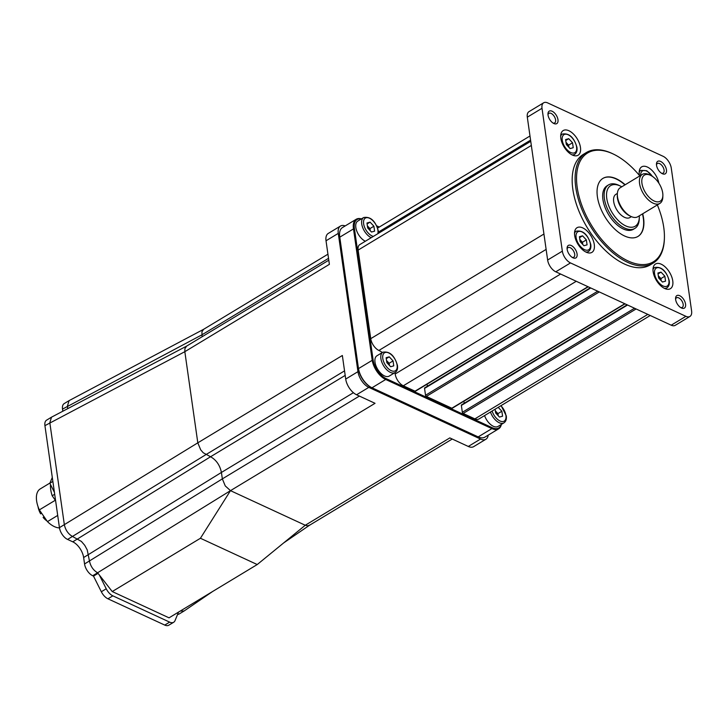 <?xml version="1.0" encoding="UTF-8"?>
<svg xmlns="http://www.w3.org/2000/svg" width="728" height="728" viewBox="0 0 728 728"><rect width="100%" height="100%" fill="white"/><g stroke="black" fill="none" stroke-linecap="round" stroke-linejoin="round"><path stroke-width="1.09" d="M59.478 527.891A22.204 11.903 -121.1 0 1 54.4 526.626A22.204 11.903 -121.1 0 1 47.456 521.621L57.703 515.424M47.029 521.011A13.304 7.134 -121.1 0 1 43.125 517.426L44.135 516.816M345.181 225.926A13.559 7.271 58.9 0 0 340.495 226.035A13.559 7.271 58.9 0 0 338.274 233.379L357.958 371.662A13.559 7.271 58.9 0 0 368.814 387.369L480.535 439.057A13.559 7.271 58.9 0 0 485.922 439.23A13.559 7.271 58.9 0 0 488.206 435.135M340.495 226.035L328.246 233.442A13.559 7.271 58.9 0 0 326.026 240.777L329.384 264.346L184.83 351.688L184.885 348.676L186.641 346.1L51.497 417.18L49.823 422.686L64.346 524.697C65.493 530.066 68.205 533.997 72.491 536.472L81.4 541.432L84.73 545.308L87.224 549.904L89.453 560.997C90.645 566.439 93.357 570.361 97.597 572.772L92.702 575.739L93.502 576.112L101.338 591.746A10.174 5.451 58.9 0 0 107.944 598.807L164.737 625.079A10.174 5.451 58.9 0 0 168.778 625.216L173.683 622.258A10.174 5.451 58.9 0 0 175.029 620.611L178.551 612.084M357.958 371.662L345.709 379.07L342.351 355.491L197.807 442.833L184.83 351.688L44.927 425.653L59.441 527.654A10.174 5.451 58.9 0 0 67.586 539.43L72.782 541.832A13.559 7.271 -121.1 0 1 83.638 557.53L84.557 563.963A10.174 5.451 58.9 0 0 92.702 575.739M359.386 396.068L222.34 478.878L221.421 472.445C219.911 465.219 216.298 459.987 210.565 456.747L203.239 452.761L200.701 449.84L197.807 442.833L59.441 527.654M345.709 379.07A13.559 7.271 58.9 0 0 356.565 394.767L375.038 403.312L230.485 490.654L97.597 572.772L99.336 575.002L106.233 588.779A10.174 5.451 58.9 0 0 112.84 595.841L169.642 622.121A10.174 5.451 58.9 0 0 173.683 622.258M51.497 417.18L46.592 420.147A10.174 5.451 58.9 0 0 44.927 425.653M98.053 573.364L93.502 576.112M202.111 336.755L201.911 331.822L203.649 329.293L69.087 400.627L67.413 406.133L67.768 408.617M257.23 564.546L169.032 617.835L112.23 591.555L200.428 538.265L257.23 564.546L305.269 525.252L230.485 490.654L225.261 485.913L222.34 478.878L84.557 563.963M41.633 513.213L40.632 513.822A13.304 7.134 -121.1 0 1 38.038 506.633M43.125 517.426L43.989 516.616M69.087 400.627L64.182 403.594A10.174 5.451 58.9 0 0 62.517 409.1L62.817 411.22M200.428 538.265L230.485 490.654M54.409 492.31L49.841 483.255L52.298 477.45M47.456 521.621L39.339 509.891A22.204 11.903 -121.1 0 1 40.249 488.907L49.923 483.055M39.339 509.891L55.301 500.254M180.298 611.029L184.048 611.029L212.658 591.473M480.535 439.057L468.286 446.455L449.822 437.91L305.269 525.252L307.798 525.825L309.791 525.025M452.234 439.029L309.455 525.298M112.23 591.555L99.336 575.002M177.577 614.441A10.174 5.451 58.9 0 0 179.143 613.995L184.048 611.029M50.514 484.575A25.935 13.905 58.9 0 0 52.198 495.768L54.691 494.257M52.198 495.768L55.601 500.7M49.841 483.255L52.862 481.426M468.286 446.455A13.559 7.271 58.9 0 0 473.673 446.637L485.922 439.23M650.231 315.497L478.906 419.01A10.174 5.451 -121.1 0 1 474.865 418.882L463.154 413.459A1.019 0.546 -121.1 0 1 462.344 412.285L634.534 308.244M627.554 305.014L461.361 405.423L462.344 412.285M461.361 405.423A1.019 0.546 -121.1 0 1 461.534 404.877L627.136 304.814M463.891 401.21L464.182 403.276M625.034 303.84L452.252 408.244A1.019 0.546 -121.1 0 1 451.842 408.226L426.335 396.423A1.019 0.546 -121.1 0 1 425.525 395.249L424.551 388.397A1.019 0.546 -121.1 0 1 424.715 387.842L590.317 287.788M427.372 386.24L427.072 384.175M588.215 286.814L415.433 391.209A1.019 0.546 -121.1 0 1 415.033 391.191L403.312 385.776A10.174 5.451 -121.1 0 1 395.168 374.001A20.348 10.902 58.9 0 0 394.94 372.636M382.327 352.525A20.348 10.902 58.9 0 0 378.879 350.45A10.174 5.451 -121.1 0 1 370.734 338.675L358.131 250.095A10.174 5.451 -121.1 0 1 359.796 244.599L530.739 141.305M639.821 175.912A63.573 34.07 58.9 0 0 613.586 154.172A63.573 34.07 58.9 0 0 577.204 187.378A63.573 34.07 58.9 0 0 623.477 258.549A63.573 34.07 58.9 0 0 664.391 238.256A63.573 34.07 58.9 0 0 663.754 227.418A63.573 34.07 58.9 0 0 657.348 204.923M664.391 238.256L664.364 239.194A64.592 34.616 -121.1 0 1 653.143 263.126A64.592 34.616 -121.1 0 1 607.598 248.011A64.592 34.616 -121.1 0 1 575.775 187.496A64.592 34.616 -121.1 0 1 586.34 152.562A64.592 34.616 -121.1 0 1 612.739 153.763L613.586 154.172M548.038 115.079A7.289 3.904 -121.1 0 1 547.966 113.841A7.289 3.904 -121.1 0 1 552.661 111.511A7.289 3.904 -121.1 0 1 557.966 119.674A7.289 3.904 -121.1 0 1 553.799 123.478A7.289 3.904 -121.1 0 1 548.038 115.079M553.034 123.05A5.597 2.994 58.9 0 0 554.672 122.905A5.597 2.994 58.9 0 0 555.591 119.883A5.597 2.994 58.9 0 0 552.834 114.642A5.597 2.994 58.9 0 0 548.885 113.331A5.597 2.994 58.9 0 0 548.002 114.715M656.529 165.274A7.289 3.904 -121.1 0 1 656.456 164.028A7.289 3.904 -121.1 0 1 661.142 161.707A7.289 3.904 -121.1 0 1 666.457 169.861A7.289 3.904 -121.1 0 1 662.28 173.673A7.289 3.904 -121.1 0 1 656.529 165.274M661.525 173.237A5.597 2.994 58.9 0 0 663.163 173.1A5.597 2.994 58.9 0 0 664.072 170.07A5.597 2.994 58.9 0 0 661.315 164.828A5.597 2.994 58.9 0 0 657.375 163.518A5.597 2.994 58.9 0 0 656.483 164.901M675.639 299.563A7.289 3.904 -121.1 0 1 675.566 298.325A7.289 3.904 -121.1 0 1 680.261 295.996A7.289 3.904 -121.1 0 1 685.567 304.158A7.289 3.904 -121.1 0 1 681.39 307.962A7.289 3.904 -121.1 0 1 675.639 299.563M680.635 307.534A5.597 2.994 58.9 0 0 682.273 307.389A5.597 2.994 58.9 0 0 683.183 304.359A5.597 2.994 58.9 0 0 680.434 299.126A5.597 2.994 58.9 0 0 676.485 297.816A5.597 2.994 58.9 0 0 675.593 299.199M567.158 249.376A7.289 3.904 -121.1 0 1 567.085 248.13A7.289 3.904 -121.1 0 1 571.771 245.8A7.289 3.904 -121.1 0 1 577.077 253.963A7.289 3.904 -121.1 0 1 572.909 257.776A7.289 3.904 -121.1 0 1 567.158 249.376M572.144 257.339A5.597 2.994 58.9 0 0 573.782 257.202A5.597 2.994 58.9 0 0 574.701 254.172A5.597 2.994 58.9 0 0 571.944 248.931A5.597 2.994 58.9 0 0 567.995 247.62A5.597 2.994 58.9 0 0 567.112 249.003M594.285 244.581A14.405 7.726 58.9 0 0 587.187 231.076A14.405 7.726 58.9 0 0 577.022 227.709A14.405 7.726 58.9 0 0 574.665 235.499A14.405 7.726 58.9 0 0 581.763 249.003A14.405 7.726 58.9 0 0 591.928 252.37A14.405 7.726 58.9 0 0 594.285 244.581M580.462 147.429A14.405 7.726 58.9 0 0 573.364 133.934A14.405 7.726 58.9 0 0 563.199 130.558A14.405 7.726 58.9 0 0 560.842 138.356A14.405 7.726 58.9 0 0 567.94 151.852A14.405 7.726 58.9 0 0 578.105 155.228A14.405 7.726 58.9 0 0 580.462 147.429M658.849 183.165A14.405 7.726 58.9 0 0 651.615 170.024A14.405 7.726 58.9 0 0 641.677 166.867A14.405 7.726 58.9 0 0 639.32 174.665A14.405 7.726 58.9 0 0 639.457 175.475M672.763 280.89A14.405 7.726 58.9 0 0 665.665 267.385A14.405 7.726 58.9 0 0 655.5 264.009A14.405 7.726 58.9 0 0 653.143 271.808A14.405 7.726 58.9 0 0 660.241 285.303A14.405 7.726 58.9 0 0 670.406 288.679A14.405 7.726 58.9 0 0 672.763 280.89M625.179 184.748A33.907 18.173 58.9 0 0 602.948 178.378A33.907 18.173 58.9 0 0 597.397 196.724A33.907 18.173 58.9 0 0 614.104 228.483A33.907 18.173 58.9 0 0 638.01 236.418A33.907 18.173 58.9 0 0 643.561 218.082A33.907 18.173 58.9 0 0 642.715 213.768M637.892 236.491A33.907 18.173 58.9 0 0 643.315 218.227A33.907 18.173 58.9 0 0 642.469 213.923M624.933 184.903A33.907 18.173 58.9 0 0 602.82 178.451M586.34 152.562L583.401 154.336A64.592 34.616 58.9 0 0 572.836 189.28A64.592 34.616 58.9 0 0 604.65 249.786A64.592 34.616 58.9 0 0 650.204 264.901L653.143 263.126M621.785 186.805A23.733 12.722 58.9 0 0 620.356 186.049A23.733 12.722 58.9 0 0 620.083 185.922A23.733 12.722 58.9 0 0 606.77 198.444A23.733 12.722 58.9 0 0 625.78 225.917A23.733 12.722 58.9 0 0 639.32 217.435L639.266 219.001A25.425 13.632 -121.1 0 1 634.852 228.419L633.387 229.311A25.425 13.632 -121.1 0 1 615.451 223.359A25.425 13.632 -121.1 0 1 602.92 199.536A25.425 13.632 -121.1 0 1 607.079 185.786L608.553 184.894A25.425 13.632 -121.1 0 1 618.654 185.231A25.425 13.632 -121.1 0 1 618.946 185.367A25.425 13.632 -121.1 0 1 619.237 185.513M671.198 325.198L685.894 316.316A10.174 5.451 58.9 0 0 689.935 316.452L675.238 325.334A10.174 5.451 -121.1 0 1 671.198 325.198L555.783 271.808A10.174 5.451 -121.1 0 1 547.638 260.033L527.309 117.172A10.174 5.451 -121.1 0 1 528.974 111.666L543.67 102.785A10.174 5.451 58.9 0 0 542.005 108.29L527.309 117.172M685.894 316.316L570.488 262.926L555.783 271.808M547.638 260.033L562.344 251.151L542.005 108.29M543.67 102.785A10.174 5.451 58.9 0 1 547.711 102.921L663.126 156.311A10.174 5.451 58.9 0 1 671.271 168.086L691.6 310.956A10.174 5.451 58.9 0 1 689.935 316.452M562.344 251.151A10.174 5.451 58.9 0 0 570.488 262.926M642.333 174.383L620.283 187.706A16.953 9.082 58.9 0 0 617.344 193.985A16.953 9.082 58.9 0 0 630.894 216.416A16.953 9.082 58.9 0 0 631.085 216.507A16.953 9.082 58.9 0 0 637.819 216.726L659.868 203.403A16.953 9.082 -121.1 0 1 653.134 203.185A16.953 9.082 -121.1 0 1 640.877 188.552A16.953 9.082 -121.1 0 1 642.333 174.383A16.953 9.082 -121.1 0 1 649.067 174.611A16.953 9.082 -121.1 0 1 649.267 174.702A16.953 9.082 -121.1 0 1 649.458 174.793M654.163 201.01A15.261 8.181 58.9 0 0 662.871 195.559A15.261 8.181 58.9 0 0 650.677 175.384A15.261 8.181 58.9 0 0 650.495 175.293A15.261 8.181 58.9 0 0 641.941 183.347A15.261 8.181 58.9 0 0 654.163 201.01M662.871 195.559L662.817 197.124A16.953 9.082 -121.1 0 1 659.868 203.403M639.32 217.435A23.733 12.722 58.9 0 0 639.311 215.825M634.852 228.419A25.425 13.632 -121.1 0 1 624.751 228.092A25.425 13.632 -121.1 0 1 606.36 206.151A25.425 13.632 -121.1 0 1 608.553 184.894M617.371 193.43L615.915 194.312A13.559 7.271 58.9 0 0 614.741 205.651A13.559 7.271 58.9 0 0 624.551 217.344A13.559 7.271 58.9 0 0 629.938 217.526L631.404 216.644M629.656 215.816A15.261 8.181 -121.1 0 1 629.483 215.734A15.261 8.181 -121.1 0 1 617.289 195.55L617.344 193.985M376.758 225.871L379.297 227.054L376.758 225.889M501.365 424.415A16.953 9.082 -121.1 0 1 498.625 428.838A16.953 9.082 -121.1 0 1 491.891 428.61L385.713 379.488A16.953 9.082 -121.1 0 1 372.144 359.869L353.435 228.428A16.953 9.082 -121.1 0 1 356.21 219.264A16.953 9.082 -121.1 0 1 361.406 218.891M356.21 219.264L342.488 227.555A16.953 9.082 58.9 0 0 339.548 233.834A16.953 9.082 58.9 0 0 339.712 236.718L358.422 368.159A16.953 9.082 58.9 0 0 371.799 387.687A16.953 9.082 58.9 0 0 371.999 387.778L478.178 436.9A16.953 9.082 58.9 0 0 484.912 437.128L498.625 428.838M361.243 218.992A16.271 8.718 58.9 0 0 354.39 228.346L373.091 359.787A16.271 8.718 58.9 0 0 386.122 378.624L492.301 427.746A16.271 8.718 58.9 0 0 501.21 424.506M371.426 387.505A16.271 8.718 -121.1 0 1 371.235 387.414A16.271 8.718 -121.1 0 1 358.394 368.668L339.685 237.228A16.271 8.718 -121.1 0 1 339.521 234.462A16.271 8.718 -121.1 0 1 339.539 234.152M568.614 145.127L568.923 147.293A5.087 2.73 58.9 0 0 566.712 143.088L568.614 145.127L572.536 142.761L568.723 138.684L565.611 139.558L566.32 144.508L570.133 148.585L573.236 147.711L572.536 142.761M566.011 142.342L566.712 143.088A5.087 2.73 58.9 0 0 566.02 142.442M565.747 140.486L568.723 138.684M661.215 280.735A5.087 2.73 58.9 0 0 659.013 276.549L660.924 278.587L664.846 276.212L661.024 272.136L657.921 273.009L658.622 277.959L662.435 282.036L665.547 281.163L664.846 276.212M661.233 280.744L660.924 278.587M658.312 275.794L659.013 276.549A5.087 2.73 58.9 0 0 658.33 275.894M658.048 273.937L661.024 272.136M582.737 244.426A5.087 2.73 58.9 0 0 580.535 240.24L582.445 242.278L586.359 239.903L582.546 235.826L579.433 236.7L580.143 241.651L583.956 245.727L587.068 244.854L586.359 239.903M582.746 244.435L582.445 242.278M579.834 239.485L580.535 240.24A5.087 2.73 58.9 0 0 579.852 239.585M579.57 237.628L582.546 235.826M371.225 237.692A11.866 6.361 -121.1 0 1 361.725 223.951A11.866 6.361 -121.1 0 1 363.663 217.526L357.785 221.084A11.866 6.361 58.9 0 0 355.837 227.5A11.866 6.361 58.9 0 0 365.347 241.241M369.97 228.592L370.279 230.749A5.087 2.73 58.9 0 0 368.059 226.554L369.97 228.592L373.892 226.217L370.079 222.14L366.967 223.014L367.667 227.964L371.48 232.041L374.592 231.167L373.892 226.217M367.358 225.798L368.059 226.554A5.087 2.73 58.9 0 0 367.376 225.898M367.094 223.942L370.079 222.14M382.828 352.216L376.949 355.774A11.866 6.361 58.9 0 0 375.011 362.189A11.866 6.361 58.9 0 0 380.853 373.309A11.866 6.361 58.9 0 0 389.225 376.085L395.104 372.536A11.866 6.361 -121.1 0 1 386.741 369.751A11.866 6.361 -121.1 0 1 380.89 358.64A11.866 6.361 -121.1 0 1 382.828 352.216C389.662 351.051 394.54 355.482 397.47 365.492C397.916 368.814 397.124 371.162 395.104 372.536M389.435 365.429A5.087 2.73 58.9 0 0 387.232 361.243L389.143 363.281L393.056 360.915L389.243 356.838L386.131 357.712L386.841 362.653L390.654 366.73L393.766 365.856L393.056 360.915M389.444 365.447L389.143 363.281M386.532 360.496L387.232 361.243A5.087 2.73 58.9 0 0 386.55 360.597M386.268 358.631L389.243 356.838M498.243 415.77A5.087 2.73 58.9 0 0 496.041 411.584L497.952 413.622L501.865 411.247L498.216 407.352M498.261 415.788L497.952 413.622M495.34 410.829L496.041 411.584A5.087 2.73 58.9 0 0 495.359 410.929M495.113 409.227L495.65 412.994L499.463 417.071L502.575 416.198L501.865 411.247M484.575 415.588A11.866 6.361 58.9 0 0 498.034 426.426L503.913 422.877A11.866 6.361 -121.1 0 1 490.463 412.039M338.274 233.379L326.026 240.777M345.19 375.402L210.565 456.747L72.782 541.832M353.408 392.701L221.421 472.445L83.638 557.53M344.544 370.871L205.951 454.609L67.586 539.43M106.233 588.779L101.338 591.746M328.528 258.331L201.847 334.871L62.517 409.1M368.814 387.369L356.565 394.767M169.642 622.121L164.737 625.079M112.84 595.841L107.944 598.807M415.033 391.191L587.969 286.696M576.258 281.281L403.312 385.776M599.28 291.928L426.335 396.423M451.842 408.226L624.788 303.731M636.099 308.963L463.154 413.459M474.865 418.882L647.811 314.387M370.734 338.675L543.934 234.025M531.331 145.445L358.131 250.095M590.736 287.979L424.551 388.397M425.525 395.249L597.715 291.209M395.168 374.001L560.606 274.037M546.127 249.395L378.879 350.45M530.575 140.14L378.414 232.077M358.394 368.668L373.091 359.787M354.39 228.346L339.685 237.228M478.178 436.9L491.891 428.61L492.301 427.746M386.122 378.624L385.713 379.488L371.999 387.778M560.687 136.1A11.866 6.361 -121.1 0 1 562.307 134.07C569.132 132.906 574.01 137.328 576.94 147.347C577.386 150.669 576.603 153.007 574.583 154.382A11.866 6.361 -121.1 0 1 572.026 154.864M576.585 146.947A10.511 5.633 58.9 0 0 568.168 134.771A10.511 5.633 58.9 0 0 562.271 140.322A10.511 5.633 58.9 0 0 570.688 152.489A10.511 5.633 58.9 0 0 576.585 146.947M639.175 172.409A11.866 6.361 -121.1 0 1 640.786 170.379L646.773 170.716L652.697 176.576M652.243 176.276A10.511 5.633 58.9 0 0 644.544 170.498A10.511 5.633 58.9 0 0 640.64 175.412M652.998 269.56A11.866 6.361 -121.1 0 1 654.618 267.522C661.443 266.357 666.32 270.78 669.25 280.799C669.696 284.12 668.905 286.468 666.884 287.833A11.866 6.361 -121.1 0 1 664.336 288.324M668.886 280.398A10.511 5.633 58.9 0 0 660.469 268.232A10.511 5.633 58.9 0 0 654.572 273.774A10.511 5.633 58.9 0 0 662.99 285.94A10.511 5.633 58.9 0 0 668.886 280.398M574.519 233.251A11.866 6.361 -121.1 0 1 576.139 231.213C582.964 230.048 587.842 234.471 590.772 244.49C591.218 247.811 590.426 250.159 588.406 251.524A11.866 6.361 -121.1 0 1 585.858 252.015M590.408 244.089A10.511 5.633 58.9 0 0 581.99 231.923A10.511 5.633 58.9 0 0 576.094 237.464A10.511 5.633 58.9 0 0 584.511 249.64A10.511 5.633 58.9 0 0 590.408 244.089M377.832 233.697A10.511 5.633 58.9 0 0 377.932 230.403A10.511 5.633 58.9 0 0 369.524 218.236A10.511 5.633 58.9 0 0 363.627 223.778A10.511 5.633 58.9 0 0 373.346 236.409M397.106 365.092A10.511 5.633 58.9 0 0 388.688 352.925A10.511 5.633 58.9 0 0 382.791 358.476A10.511 5.633 58.9 0 0 391.209 370.643A10.511 5.633 58.9 0 0 397.106 365.092M492.119 411.038A10.511 5.633 58.9 0 0 500.873 421.321A10.511 5.633 58.9 0 0 505.915 415.433A10.511 5.633 58.9 0 0 500.882 405.733M327.937 254.19L203.512 329.365M328.792 260.205L186.495 346.182M283.638 542.942L309.373 525.343M377.632 228.055L529.984 135.999M650.677 175.384L649.267 174.702M620.356 186.049L618.946 185.367M629.483 215.734L630.894 216.416M339.521 234.462L339.548 233.834M371.235 387.414L371.799 387.687M560.76 134.999L562.307 134.07M573.036 155.319L574.583 154.382M639.248 171.308L640.786 170.379M653.071 268.459L654.618 267.522M665.346 288.77L666.884 287.833M574.592 232.15L576.139 231.213M586.868 252.461L588.406 251.524M363.663 217.526C370.488 216.362 375.366 220.784 378.296 230.803L378.387 233.369M501.101 405.605L506.279 415.834C506.724 419.155 505.933 421.503 503.913 422.877"/></g></svg>
